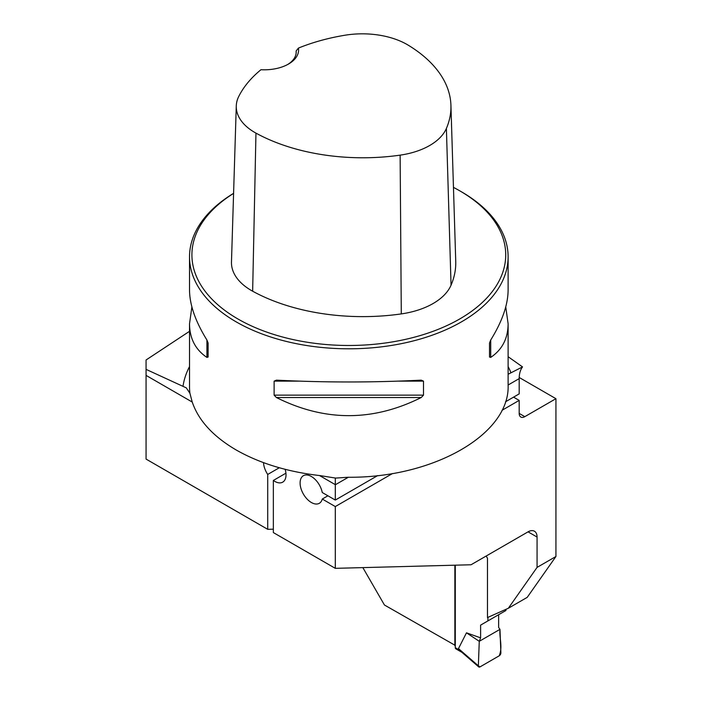 <?xml version="1.0" encoding="UTF-8"?>
<svg xmlns="http://www.w3.org/2000/svg" width="702" height="702" viewBox="0 0 702 702"><rect width="100%" height="100%" fill="white"/><g stroke="black" fill="none" stroke-linecap="round" stroke-linejoin="round"><path stroke-width="1.05" d="M505.756 306.914L508.116 323.806L508.116 385.284C509.924 434.187 433.406 478.123 347.955 477.255L335.67 478.088L320.033 475.605C287.636 471.884 259.687 463.338 236.179 449.982C213.048 436.416 198.368 420.34 192.146 401.772L189.926 393.304L186.311 387.873L146.069 369.366L146.069 359.977L189.522 331.309M455.291 645.428L384.442 605.01L362.855 567.62M192.234 402.053L146.069 375.394L146.069 459.09L267.716 529.326L273.35 529.176M263.513 462.653A15.927 9.196 60 0 0 267.716 474.447L267.716 529.326M285.144 469.331A15.927 9.196 60 0 1 282.722 482.151A15.927 9.196 60 0 1 273.35 480.449L273.35 532.572L335.302 568.339L335.302 506.563L392.497 473.534M377.667 475.596L335.302 500.061L322.271 492.532A15.927 9.196 -120 0 0 314.329 478.659A15.927 9.196 -120 0 0 303.404 475.693A15.927 9.196 -120 0 0 303.396 494.085A15.927 9.196 -120 0 0 319.331 503.29A15.927 9.196 -120 0 0 322.271 499.043L335.302 506.563M335.302 500.061L335.302 484.784A31.862 18.392 -120 0 1 335.302 484.652L335.337 478.009M146.069 375.394L146.069 369.366M335.302 568.339L471.033 564.768L528.053 531.844A12.741 7.353 -60 0 1 534.424 531.212A12.741 7.353 -60 0 1 537.065 537.048L528.053 531.844M486.179 556.019L487.478 558.274L487.478 617.558L508.345 608.257L537.065 567.391L537.065 537.048M537.065 567.391L555.931 556.502L555.931 398.692L524.815 416.655A7.968 4.598 120 0 1 520.831 417.049A7.968 4.598 120 0 1 519.182 413.408L524.815 416.655M502.009 410.31L519.182 400.394L519.182 413.408M285.933 473.183L273.35 480.449M267.716 474.447L279.291 467.76M508.116 356.704L522.534 366.909L508.116 374.263M522.534 366.909A31.862 18.392 60 0 0 519.182 378.624L519.182 393.892L505.484 401.807M519.208 377.483L555.931 398.692M508.345 608.257L527.211 597.367L555.931 556.502M454.87 645.664L454.87 565.198M233.582 193.34A159.301 91.971 0 0 0 189.522 256.835A159.301 91.971 0 0 0 236.179 321.867A159.301 91.971 0 0 0 409.775 341.804A159.301 91.971 0 0 0 508.116 256.835A159.301 91.971 0 0 0 461.46 191.804L459.766 190.83A156.906 90.593 0 0 0 453.457 187.381M189.522 256.835L189.522 290.014C189.628 304.791 195.428 321.455 206.923 340.014L208.117 343.032L208.117 357.037L206.923 357.406C195.428 349.675 189.628 338.478 189.522 323.806L191.883 306.914M508.116 323.806C508.002 338.478 502.202 349.675 490.716 357.406L489.513 357.037L489.513 343.032L490.716 340.014C502.202 321.455 508.002 304.791 508.116 290.014L508.116 256.835M274.122 381.142L276.421 380.142C324.684 382.581 372.946 382.581 421.218 380.142L423.508 381.142L423.508 395.147L421.218 397.525C372.946 421.691 324.684 421.691 276.421 397.525L274.122 395.147L274.122 381.142L299.078 381.142M298.42 48.087A154.993 89.487 180 0 1 344.77 35.258A63.399 36.601 180 0 1 408.248 45.191A154.993 89.487 180 0 1 450.93 105.291A154.993 89.487 180 0 1 446.393 128.431A63.399 36.601 180 0 1 400.131 155.142A154.993 89.487 180 0 1 255.958 133.117A63.399 36.601 180 0 1 236.276 105.949A63.399 36.601 180 0 1 238.741 96.464A154.993 89.487 180 0 1 260.968 69.709A34.249 19.77 0 0 0 288.557 64.014A34.249 19.77 0 0 0 298.42 48.087L296.147 50.939L296.139 53.08M236.276 105.949L231.476 261.978A68.199 39.373 0 0 0 252.65 291.207A159.802 92.26 0 0 0 401.29 313.908A68.199 39.373 0 0 0 451.053 285.179A159.802 92.26 0 0 0 455.738 261.32L450.93 105.291M233.582 193.401A156.906 90.593 0 0 0 237.864 318.945A156.906 90.593 0 0 0 459.766 318.945A156.906 90.593 0 0 0 459.766 190.83M296.147 50.939A31.862 18.392 180 0 1 296.2 51.983A31.862 18.392 180 0 1 287.68 64.505M519.182 400.394L513.557 397.148M327.904 495.787L322.271 499.043M455.291 565.18L455.291 647.7A2.387 1.378 120 0 0 455.782 648.797L461.881 652.316M505.923 609.336L505.923 610.503L487.899 620.91L487.899 617.374M478.352 665.812L479.264 641.312L480.607 637.846L480.607 625.122L498.631 614.715L498.631 627.439L499.973 629.352L500.877 652.807A2.387 1.378 120 0 1 499.192 655.817L480.045 666.874A2.387 1.378 -60 0 1 478.72 666.9A2.387 1.378 -60 0 1 478.352 665.812L458.476 648.595L461.082 651.623L478.72 666.9M480.607 637.846L466.479 632.827L458.476 648.595M480.607 625.122L487.899 620.91M466.479 632.827L479.264 641.312L499.973 629.352M479.264 641.312L478.352 665.812L480.045 666.874L499.192 655.817C502.904 647.165 499.227 638.127 499.973 629.352L479.264 641.312M183.046 386.091A166.383 96.06 180 0 1 189.522 366.576M335.302 484.652L319.542 475.552M508.116 366.576A166.383 96.06 180 0 1 510.942 372.709M519.182 378.624L508.116 385.012M348.35 477.255L335.302 484.784M189.926 393.304A159.301 91.971 180 0 1 189.522 386.767L189.522 323.806M446.393 128.431L451.053 285.179M255.958 133.117L252.65 291.207M400.131 155.142L401.29 313.908M206.923 357.406L206.923 340.014M490.716 340.014L490.716 357.406M421.218 397.525L276.421 397.525M423.508 395.147L274.122 395.147M423.508 381.142L398.56 381.142M455.291 647.7L459.582 650.184"/></g></svg>
